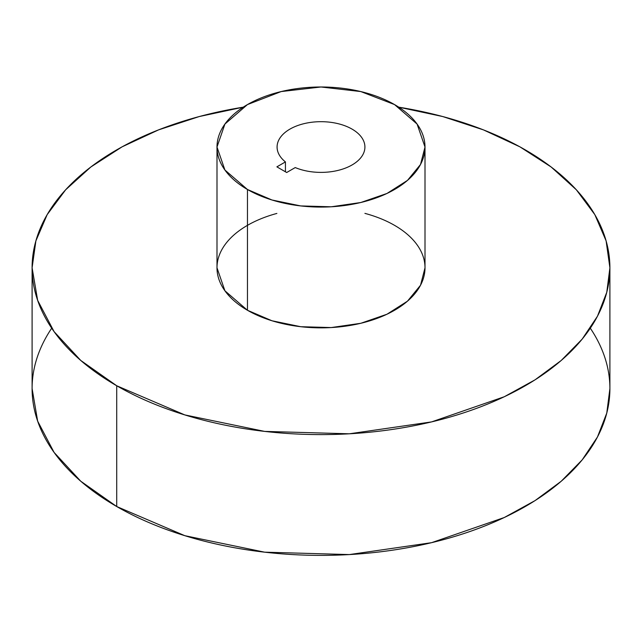 <?xml version="1.0" encoding="UTF-8"?>
<svg xmlns="http://www.w3.org/2000/svg" width="642" height="642" viewBox="0 0 642 642"><rect width="100%" height="100%" fill="white"/><g stroke="black" fill="none" stroke-linecap="round" stroke-linejoin="round"><path stroke-width="0.96" d="M32.1 267.81L32.1 388.587L37.653 421.128L54.089 452.417L80.788 481.251L116.716 506.53L116.716 385.754L80.788 360.475L54.089 331.641L37.653 300.352L32.1 267.81L35.896 240.862L47.179 214.621L65.661 189.783L90.851 166.992L122.092 146.841L158.558 129.885L199.293 116.539L243.222 107.174A288.9 166.792 0 0 0 116.716 385.754L116.716 506.53L184.816 535.685L264.64 552.176L349.32 554.576L431.56 542.683L504.275 517.516L535.059 500.599L561.212 481.251L582.166 459.897L597.461 437.001L606.77 413.063L609.9 388.587L609.9 267.81L606.77 292.287L597.461 316.225L582.166 339.128L561.212 360.475L535.059 379.823L504.275 396.748L431.56 421.906L349.32 433.799L264.64 431.4L184.816 414.909L116.716 385.754A288.9 166.792 0 0 0 570.409 351.985A288.9 166.792 0 0 0 398.778 107.174L442.707 116.539L483.442 129.885L519.908 146.841L551.149 166.992L576.339 189.783L594.821 214.621L606.104 240.862L609.9 267.81M364.913 213.377A104.004 60.043 180 0 1 406.209 302.238A104.004 60.043 180 0 1 247.459 310.271A104.004 60.043 180 0 1 276.879 213.433M590.303 328.198A288.9 166.792 180 0 1 478.82 528.294A288.9 166.792 180 0 1 116.716 506.53A288.9 166.792 180 0 1 51.697 328.198M216.996 147.034L216.996 267.81L224.917 290.786L247.459 310.271L247.459 189.494L224.917 170.018L216.996 147.034L224.917 124.058L247.459 104.582L281.196 91.565L321 86.991L360.804 91.565L394.541 104.582L417.083 124.058L425.004 147.034L420.526 164.464L407.477 180.394L386.982 193.451L360.804 202.511L331.192 206.796L300.713 205.93L271.975 199.991L247.459 189.494L247.459 310.271L271.975 320.767L300.713 326.706L331.192 327.564L360.804 323.287L386.982 314.227L407.477 301.17L420.526 285.241L425.004 267.81L425.004 147.034M247.459 189.494A104.004 60.043 0 0 0 421.457 162.578A104.004 60.043 0 0 0 294.084 89.037A104.004 60.043 0 0 0 247.459 189.494M285.433 161.912A43.913 25.351 180 0 1 311.892 122.237A43.913 25.351 180 0 1 363.958 152.298A43.913 25.351 180 0 1 295.24 167.57L286.677 172.513L276.879 166.848L285.433 161.912L285.433 171.791L285.433 161.912L276.879 166.848L286.677 172.513L295.24 167.57A43.913 25.351 0 0 0 340.966 169.616A43.913 25.351 0 0 0 364.913 147.034A43.913 25.351 0 0 0 321 121.683A43.913 25.351 0 0 0 277.087 147.034A43.913 25.351 0 0 0 285.433 161.912"/></g></svg>
